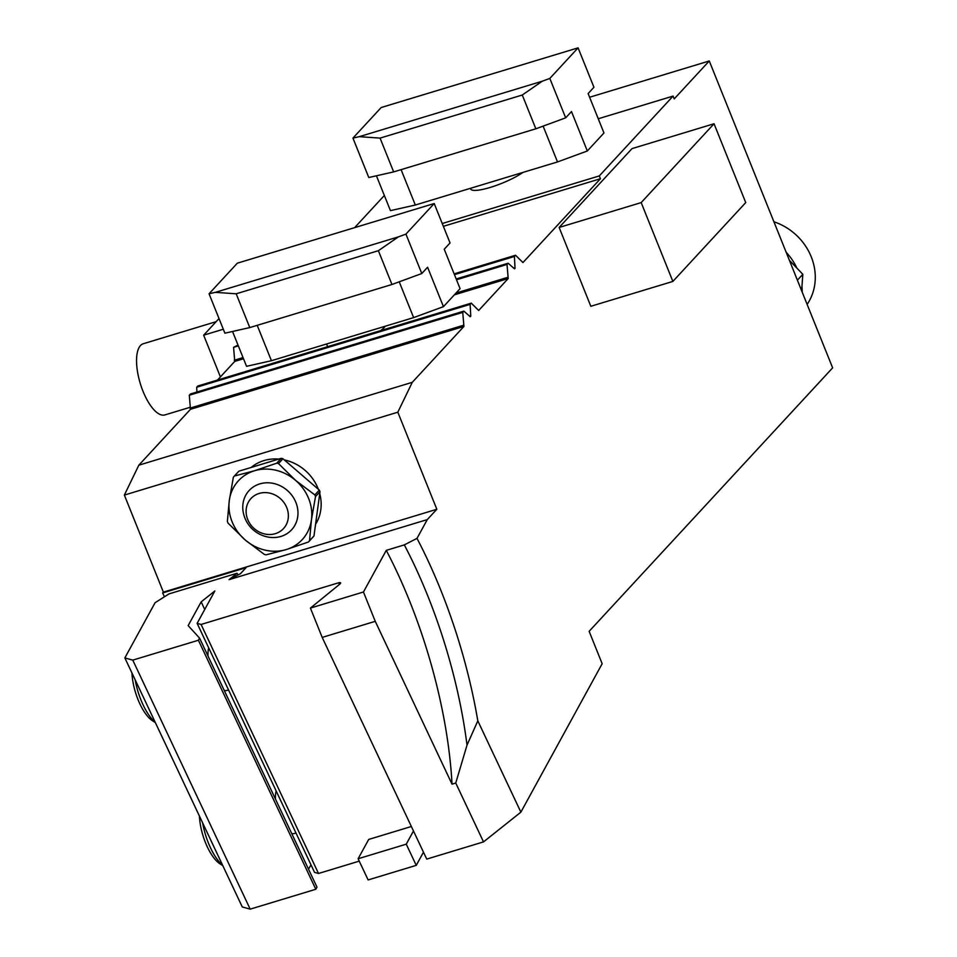 <?xml version="1.0" encoding="UTF-8"?>
<svg xmlns="http://www.w3.org/2000/svg" width="957" height="957" viewBox="0 0 957 957"><rect width="100%" height="100%" fill="white"/><g stroke="black" fill="none" stroke-linecap="round" stroke-linejoin="round"><path stroke-width="1.44" d="M216.15 321.66L143.299 343.73A37.203 14.427 73.1 0 0 143.024 391.317A37.203 14.427 73.1 0 0 164.879 414.931L189.965 407.335M463.93 326.433L412.276 382.322L397.825 412.204L124.362 495.08L138.825 465.186L190.467 409.309L463.93 326.433L462.745 312.365L463.882 311.133L469.959 316.516A1.854 0.718 73.1 0 0 470.413 316.671A1.854 0.718 73.1 0 0 470.748 315.666L470.126 304.374L471.263 303.142L478.679 310.463L508.203 278.535L507.019 264.455L508.155 263.223L514.232 268.606A1.854 0.718 -106.9 0 0 514.687 268.773A1.854 0.718 -106.9 0 0 515.022 267.769L514.399 256.476L515.536 255.244L522.953 262.565L600.434 178.732L599.297 175.921L673.082 96.083L674.218 98.894L709.269 60.973L589.608 97.243M397.825 412.204L436.835 509.268L427.289 519.591L417.001 538.372A255.148 98.942 -106.9 0 1 477.818 720.86L520.871 812.158L602.156 663.727L589.141 631.321L832.638 367.859L709.269 60.973M590.828 306.288L559.139 227.455L632.003 148.622L714.042 123.752L745.73 202.585L672.867 281.43L590.828 306.288M359.246 861.133L318.514 873.478L314.554 872.377L197.13 623.354L201.09 624.454L318.514 873.478M413.472 830.975L406.258 844.17L358.121 858.752L368.708 839.433L411.366 826.501M339.352 584.5L338.551 582.801L201.09 624.454M124.362 495.08L163.384 592.132L162.642 592.945L246.045 567.668L240.458 573.71L229.058 579.667L237.109 573.255L169.042 593.878L155.082 602.719L124.853 657.926L132.772 660.127L198.398 640.245L199.558 638.104L188.158 625.615L201.161 601.881L214.87 590.959L197.13 623.354M338.551 582.801A3.098 1.017 154.8 0 1 340.596 582.861A3.098 1.017 154.8 0 1 339.783 584.153L310.415 608.078L363.457 592L386.269 550.359L404.309 544.892L417.001 538.372M229.058 579.667L427.289 519.591M190.467 409.309L189.295 395.229L190.431 393.997L463.882 311.133M196.939 392.035L196.675 387.238L197.8 386.018L471.263 303.142M238.018 345.094L233.568 347.319L234.74 361.399L217.514 380.049M355.25 226.965L384.343 195.491M162.642 592.945L164.448 596.785M138.825 465.186L412.276 382.322M251.129 467.459A43.4 39.01 42.7 0 1 278.786 459.073M284.289 459.898A43.4 39.01 42.7 0 1 304.972 470.27A43.4 39.01 42.7 0 1 318.346 489.254M319.734 493.561A43.4 39.01 42.7 0 1 315.559 524.316M163.384 592.132L436.835 509.268M477.818 720.86L467.016 745.132L455.747 783.029L452.027 784.154L375.252 621.332L322.198 637.41L426.738 859.099L483.512 841.897L520.871 812.158M310.977 864.793L308.537 869.231M199.558 638.104L316.982 887.127L315.822 889.256L250.184 909.15L242.277 906.949L124.853 657.926M455.747 783.029L483.512 841.897M322.198 637.41L310.415 608.078M363.457 592L375.252 621.332M452.027 784.154A247.995 96.167 73.1 0 0 386.269 550.359M467.016 745.132A247.995 96.167 73.1 0 0 404.309 544.892M380.587 330.62A30.995 6.34 -21.9 0 0 385.133 326.253M234.74 361.399L243.509 358.743M454.36 294.852L508.203 278.535M443.366 226.331L600.434 178.732M598.257 118.764L673.082 96.083M442.242 223.519L599.297 175.921M470.437 188.326L470.7 188.996A30.995 6.34 -21.9 0 0 491.79 186.938A30.995 6.34 -21.9 0 0 522.953 172.404M196.675 387.238L470.126 304.374M190 408.137L463.463 325.272M189.295 395.229L462.745 312.365M456.19 278.977L508.155 263.223M233.568 347.319L238.341 345.884M456.513 279.767L507.019 264.455M234.274 360.239L243.042 357.583M456.034 293.033L507.724 277.363M454.132 273.858L515.536 255.244M454.443 274.647L514.399 256.476M672.867 281.43L641.178 202.597L559.139 227.455M641.178 202.597L714.042 123.752M223.304 329.232L203.65 335.189L219.009 318.561M220.409 376.902L203.65 335.189M578.088 47.85L593.938 87.266L588.124 93.559L603.963 132.975L587.323 150.979L571.485 111.562L565.671 117.843L535.848 128.8L522.271 95.018L542.26 81.213L549.82 78.426L578.088 47.85L381.197 107.519L352.942 138.095L359.246 136.672L380.073 138.107L393.662 171.901L368.78 177.512L352.942 138.095M542.26 81.213L359.246 136.672M587.323 150.979L557.512 161.936L415.314 205.025L390.444 210.636L376.424 175.789M401.091 169.64L415.314 205.025M557.512 161.936L543.121 126.133M535.848 128.8L393.662 171.901M522.271 95.018L380.073 138.107M549.82 78.426L565.671 117.843M434.203 203.53L450.053 242.946L444.239 249.239L460.078 288.655L443.438 306.659L427.6 267.242L421.786 273.523L391.963 284.492L378.386 250.698L398.375 236.893L405.935 234.106L434.203 203.53L237.312 263.199L209.057 293.775L215.361 292.352L236.188 293.799L249.777 327.581L224.895 333.192L209.057 293.775M398.375 236.893L215.361 292.352M443.438 306.659L413.627 317.616L271.429 360.705L246.559 366.328L232.539 331.469M257.206 325.332L271.429 360.705M413.627 317.616L399.236 281.825M391.963 284.492L249.777 327.581M378.386 250.698L236.188 293.799M405.935 234.106L421.786 273.523M797.384 280.186L802.827 274.3L789.393 260.28M801.655 290.796L802.827 274.3M807.122 304.41A55.793 50.147 -137.3 0 0 773.914 221.785M786.164 252.265A55.793 50.147 42.7 0 1 796.679 267.661M801.99 287.028A55.793 50.147 42.7 0 1 802.181 292.1M237.109 573.255L237.719 574.547M276.166 790.972A24.798 9.618 73.1 0 0 275.46 799.059M291.658 833.427A24.798 9.618 73.1 0 0 294.289 833.523L295.988 833.009M208.71 647.913A24.798 9.618 73.1 0 0 208.004 656M224.213 690.38A24.798 9.618 73.1 0 0 226.833 690.464L228.532 689.949M198.398 640.245L315.822 889.256M132.772 660.127L250.184 909.15M201.161 601.881L204.738 609.465M222.814 865.666L219.775 863.681A35.337 13.709 -106.9 0 1 199.415 816.046M202.621 822.841A40.302 15.623 73.1 0 0 222.682 865.391M155.357 722.619L152.33 720.633A35.337 13.709 -106.9 0 1 131.958 672.986M135.164 679.793A40.302 15.623 73.1 0 0 155.225 722.332M358.121 858.752L368.122 879.938L416.247 865.355L423.473 852.173M406.258 844.17L416.247 865.355M286.765 507.629A22.143 19.894 42.7 0 1 264.467 533.922A22.143 19.894 42.7 0 1 250.471 499.099A22.143 19.894 42.7 0 1 286.765 507.629M295.88 502.425A28.925 25.995 -137.3 0 0 262.051 483.321A28.925 25.995 -137.3 0 0 243.425 513.251A30.995 30.995 0 0 0 269.407 537.272A28.925 25.995 -137.3 0 0 295.88 502.425M309.518 540.765L311.444 519.818L315.511 496.575L319.985 491.731A49.597 44.584 -137.3 0 0 319.315 490.092L314.853 494.925L295.605 480.402L278.487 463.571A49.597 44.584 42.7 0 0 276.776 463.176L254.526 470.748L234.405 476.012A49.597 44.584 42.7 0 0 233.352 477.244L229.297 500.499L227.359 521.445A49.597 44.584 42.7 0 0 228.017 523.084L245.136 539.915A43.4 39.01 -137.3 0 0 286.215 549.581A43.4 39.01 -137.3 0 0 311.444 519.818A43.4 39.01 -137.3 0 0 295.605 480.402A43.4 39.01 -137.3 0 0 254.526 470.748A43.4 39.01 -137.3 0 0 229.297 500.499A43.4 39.01 -137.3 0 0 245.136 539.915L264.383 554.438A49.597 44.584 42.7 0 0 266.094 554.845L286.215 549.581L308.465 542.009L312.927 537.164A49.597 44.584 -137.3 0 0 313.98 535.932L309.518 540.765A49.597 44.584 42.7 0 1 308.465 542.009M314.853 494.925A49.597 44.584 42.7 0 1 315.511 496.575M319.985 491.731L313.98 535.932M278.487 463.571L282.949 458.738A49.597 44.584 -137.3 0 0 281.238 458.331L276.776 463.176M282.949 458.738L319.315 490.092M281.238 458.331L238.879 471.179L234.405 476.012M469.456 316.061L470.748 315.666M513.718 268.151L515.022 267.769M327.617 346.673L326.552 344.006"/></g></svg>

